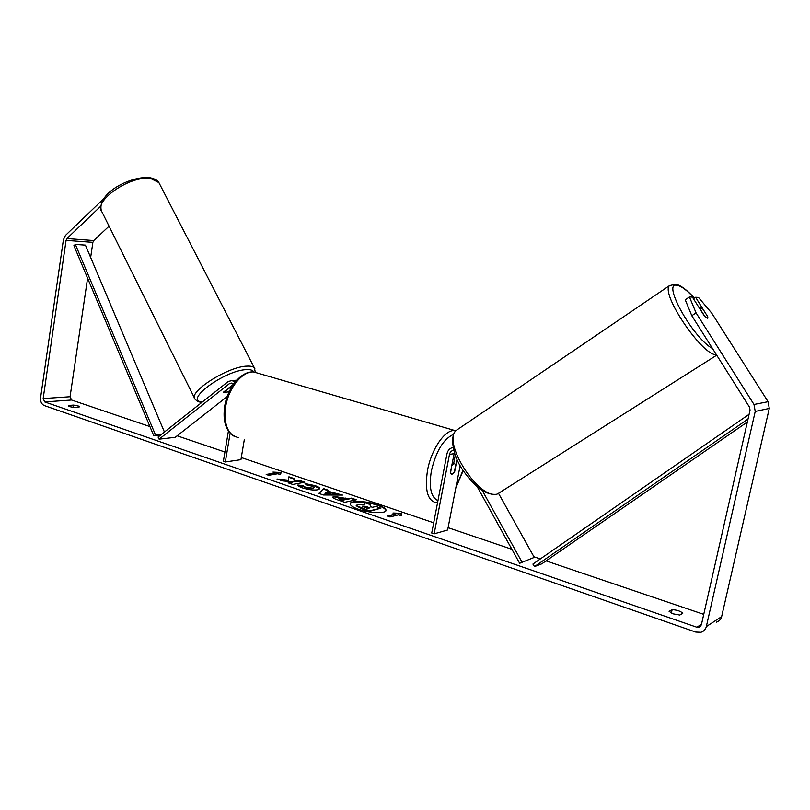 <?xml version="1.0" encoding="UTF-8"?>
<svg xmlns="http://www.w3.org/2000/svg" width="810" height="810" viewBox="0 0 810 810"><rect width="100%" height="100%" fill="white"/><g stroke="black" fill="none" stroke-linecap="round" stroke-linejoin="round"><path stroke-width="1.21" d="M453.114 447.474C449.884 448.092 447.849 450.178 446.998 453.721L431.73 533.021L434.14 533.851L449.459 454.471C450.056 452.01 451.494 450.613 453.752 450.279M457.022 459.493L454.643 471.784L451.798 474.427L450.36 472.675L454.38 452.496M534.286 557.391L519.645 563.284L534.286 557.391L498.656 493.563M460.131 465.709L447.636 529.993L434.14 533.851M455.281 455.179L453.711 463.3M521.903 561.948L482.304 490.556M519.645 563.284L477.363 486.972M233.543 384.224L223.702 391.979L224.897 392.84L229.594 390.926M227.225 396.535L175.223 437.309L159.104 439.172L158.082 437.056L228.106 381.591L231.964 380.518L235.092 382.168M236.834 380.133L235.305 380.305M159.104 439.172L229.21 383.768L231.771 383.049L233.705 384.001M228.41 431.092L223.378 461.305L225.332 461.973L230.131 433.239M244.336 439.516L240.934 459.665L225.332 461.973M231.812 386.178L232.673 385.499M231.366 387.625L228.309 388.354M228.39 388.517L223.742 392.577L228.035 391.929L229.777 390.562M358.364 509.237C369.279 513.165 385.995 513.834 386.036 510.421C386.097 508.65 383.312 506.776 377.683 504.792C366.849 500.965 350.396 500.256 350.234 503.688C350.133 505.41 352.846 507.252 358.364 509.237M385.955 510.675C385.681 508.953 382.887 507.161 377.582 505.308C367.082 501.592 351.125 500.772 350.214 503.952M68.496 405.476L69.538 406.63L74.398 407.501L79.572 406.853C79.086 406.033 77.031 405.445 73.416 405.101L68.496 405.476L68.404 406.083M673.282 613.869L669.101 611.368L672.128 609.636C677.15 609.971 680.704 611.185 682.779 613.271L679.803 615.033L673.282 613.869M707.495 316.315L695.598 297.27L693.421 298.718M689.442 296.966L696.073 312.883L691.801 315.697L685.23 299.771L689.442 296.966L692.408 297.108L704.508 316.194L707.413 318.34L707.626 316.224M288.502 480.229L276.99 479.014L282.427 480.877L293.088 481.95L288.158 482.851L292.795 484.441L304.813 482.223L300.206 480.654L294.091 480.887L294.384 478.669L288.917 476.806L288.411 480.725L279.136 479.743M327.665 491.133L342.508 495.062L323.433 494.981L318.856 493.411L323.484 488.582L328.506 490.293L327.574 491.63L334.216 493.897L334.307 493.391M691.801 315.697L749.513 407.177L750.04 410.154L701.359 624.885L699.01 627.335L696.843 627.234L44.712 401.932L43.163 398.571L66.066 240.388L66.936 238.555L100.744 206.185M703.748 614.355L546.062 560.885M540.321 558.94L533.942 556.774M511.9 549.301L448.082 527.664M433.704 522.794L241.299 457.559M224.927 452.01L177.137 435.8M164.896 431.649L164.167 431.406M149.931 426.576L71.594 400.018L70.065 396.738L87.591 278.184M272.94 472.088L281.262 472.534L280.23 474.569L277.8 473.739L268.647 475.298L266.196 474.457L275.37 472.908L272.94 472.088M398.429 514.876L401.173 515.818L401.365 513.337L392.951 513.014L395.685 513.945L387.251 516.031L390.005 516.972L398.429 514.876M334.074 496.338L348.189 498.828L351.479 498.12L356.329 499.77L344.726 502.301L337.183 499.709C334.145 498.646 332.667 497.775 332.738 497.087L334.074 496.338L333.983 496.854L348.097 499.335L348.189 498.828M305.056 483.59L315.151 485.625C318.3 486.729 319.828 487.752 319.748 488.663L317.733 489.787C313.5 490.384 308.438 489.767 302.545 487.924C299.275 486.749 297.736 485.767 297.908 484.987L303.365 485.828L305.643 487.357L312.842 488.136L314.027 487.509L312.022 486.142L306.777 485.119L305.056 483.59M696.073 312.883L753.999 404.474L755.224 411.44L706.32 626.586C705.551 629.512 703.758 631.415 700.913 632.286L695.749 632.063L44.196 405.526C41.512 404.19 40.308 401.578 40.591 397.68L63.403 239.73L65.428 235.457L103.963 198.47M90.649 257.459L92.887 242.352L93.747 240.56L109.056 226.172M695.598 297.27L698.483 297.422L711.767 313.166L768.093 401.699L769.277 408.432L721.639 616.623C720.89 619.458 719.138 621.3 716.374 622.161M672.128 609.636L671.358 613.099M73.416 405.101L73.082 407.379M357.473 504.488L364.723 504.944L364.47 502.595L370.15 504.539L370.302 506.554L372.478 507.293L375.911 506.493L380.882 508.194L369.461 510.877L356.349 505.642L357.473 504.488M380.882 508.194L369.37 511.404L360.825 508.457L356.349 505.642M356.248 506.159L356.208 505.207M369.37 511.404L369.461 510.877M364.561 504.913L364.47 502.595M275.37 472.908L267.138 474.781M274.661 472.675L281.019 473.02M395.685 513.945L388.101 516.314M401.122 515.798L401.264 513.864L394.683 513.601M401.264 513.864L401.365 513.337M330.328 493.411L326.501 492.095L325.073 493.422L330.328 493.411L330.237 493.918L324.982 493.928L325.073 493.422M334.216 493.897L337.578 493.381M337.486 493.887L340.919 495.062M319.15 493.513L323.484 488.582M323.392 489.088L328.101 490.688M339.046 497.968L342.579 500.033L345.667 499.365L339.046 497.968M338.539 498.241L340.21 499.76L342.488 500.55L342.579 500.033M342.488 500.55L345.667 499.365M348.097 499.335L351.479 498.12M351.388 498.626L355.357 499.983M332.778 497.35L333.983 496.854M303.811 482.406L300.125 481.15L294 481.383L294.293 479.166L288.856 477.313M293.088 481.95L289.089 483.165M305.694 484.157L315.06 486.121L319.656 488.906M298.09 485.534L303.274 486.334L303.365 485.828M303.274 486.334L305.552 487.863L312.751 488.643L314.027 487.509M362.677 506.149L367.234 508.508L369.988 507.87L366.707 506.746L362.677 506.149L362.424 506.706M369.036 508.093L362.586 506.665L362.647 506.149M703.029 309.278L700.69 307.739L700.275 309.207L705.085 316.801L707.808 318.168L707.818 316.832L703.029 309.278M451.767 465.406L450.512 473.242L451.798 474.427L454.258 472.453L455.746 464.737L454.45 463.533L452.01 465.487M748.025 419.043L534.509 566.595L541.86 563.79L747.357 422M749.098 414.295L532.909 564.074L534.509 566.595M164.43 432.034L85.435 245.116L75.381 244.417L73.912 245.632L153.829 435.861L160.532 435.112M161.858 434.059L155.429 434.778L153.829 435.861M75.381 244.417L155.429 434.778M454.046 453.63L449.459 454.471M233.047 383.515L229.21 383.768M194.501 398.075L102.07 212.119C92.401 201.265 130.795 174.707 150.903 178.625L158.881 182.594L159.762 184.305M254.968 368.955L254.411 367.942C253.246 366.576 250.857 365.968 247.252 366.13C228.309 366.191 187.181 392.415 195.068 399.219C197.235 401.385 199.543 402.398 202.014 402.256M202.48 401.892C182.635 401.284 225.028 369.967 246.665 369.633C250.604 369.461 252.963 370.241 253.732 371.982M701.5 624.257L696.843 627.234M71.594 400.018L44.712 401.932M93.747 240.56L66.936 238.555M92.887 242.352L66.066 240.388M70.065 396.738L43.163 398.571M768.093 401.699L753.999 404.474M769.277 408.432L755.224 411.44M721.639 616.623L706.32 626.586M360.825 508.457L360.916 507.941M340.21 499.76L340.301 499.254M334.014 496.844L334.105 496.338M345.698 498.525L345.799 498.008M305.552 487.863L305.643 487.357M366.616 507.262L366.707 506.746M694.302 298.131C686.86 290.112 681.028 285.819 676.816 285.252C661.699 282.001 692.935 338.094 712.496 348.502M458.784 428.652L456.364 430.292C441.551 441.906 479.348 500.783 497.492 493.958L716.708 355.175M716.415 354.709C702.523 356.147 660.201 293.493 669.526 285.606L456.364 430.292C450.289 434.332 451.514 452.972 462.014 468.919C474.225 486.719 485.625 495.183 496.196 494.313M437.552 502.808L436.509 502.757C427.589 500.944 424.602 490.151 427.518 470.377C431.234 449.621 444.619 429.948 454.126 430.555L455.888 430.758M453.63 434.332C443.526 438.838 436.104 451.008 431.386 470.863C428.774 487.559 430.971 497.461 437.977 500.58M258.643 373.4L253.814 371.992C242.666 370.707 228.501 387.868 225.656 406.772C223.641 424.845 227.893 435.112 238.403 437.562M455.969 487.114L462.955 470.397M236.753 380.214L231.964 380.518M101.321 210.671C96.876 192.699 131.787 175.486 149.911 177.714C154.69 178.716 157.687 180.346 158.881 182.594L254.411 367.942L255.282 372.175M232.004 386.552L231.599 385.762M700.711 626.241L699.01 627.335M694.393 298.08C686.87 289.828 680.623 285.201 675.651 284.188L669.526 285.606M699.556 308.397L700.296 307.911M233.857 436.104C225.706 430.788 222.659 420.825 224.694 406.215C227.549 387.798 241.218 370.565 253.814 371.992L455.838 430.819M452.263 462.854L454.45 463.533M455.777 488.096L463.148 470.691"/></g></svg>

